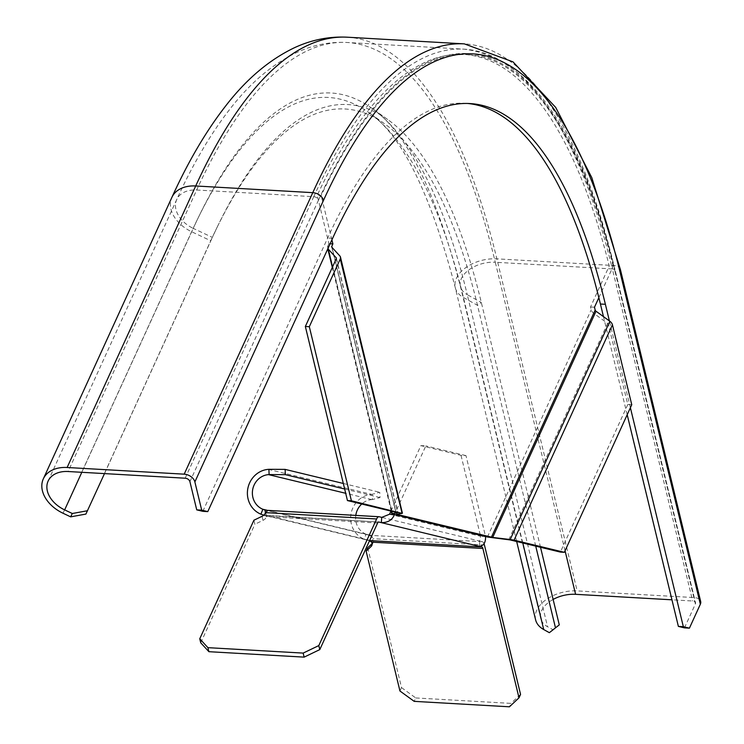 <?xml version="1.0" encoding="UTF-8"?>
<svg xmlns="http://www.w3.org/2000/svg" width="744" height="744" viewBox="0 0 744 744"><rect width="100%" height="100%" fill="white"/><g stroke="black" fill="none" stroke-linecap="round" stroke-linejoin="round"><path stroke-width="0.56" stroke-dasharray="3.72 2.79" d="M104.495 473.603L212.375 237.41L210.738 240.758L191.608 231.719A32.801 23.101 24.5 0 1 171.911 197.327M540.516 547.286L481.321 302.492A561.329 192.863 93.3 0 0 387.698 119.514A561.329 192.863 93.3 0 0 359.724 106.327A561.329 192.863 93.3 0 0 218.485 224.465A561.329 192.863 93.3 0 0 212.375 237.41L193.245 228.371A571.913 196.5 -86.7 0 1 343.375 94.823A571.913 196.5 -86.7 0 1 371.87 108.252A571.913 196.5 -86.7 0 1 467.26 294.671A27.509 17.093 166.4 0 1 460.443 286.496A27.509 17.093 166.4 0 1 495.299 262.26A623.249 214.142 93.3 0 0 360.291 44.463A623.249 214.142 93.3 0 0 346.992 42.482A623.249 214.142 93.3 0 0 196.686 190.008A27.509 19.372 -155.5 0 0 176.728 199.532A27.509 19.372 -155.5 0 0 193.245 228.371L81.821 472.301M202.824 511.333L327.658 238.015A569.281 195.598 93.3 0 1 464.954 103.267L469.91 103.555M467.427 103.453A569.281 195.598 93.3 0 0 464.954 103.267M627.192 414.733L603.468 316.628M684.461 627.871L695.389 603.961A4.232 2.632 -13.6 0 0 695.528 602.742A4.232 2.632 -13.6 0 0 692.664 601.003L671.953 599.813M535.596 619.789A32.801 20.376 166.4 0 1 577.158 590.903L694.226 597.581A9.523 5.915 166.4 0 1 700.671 601.496M553.127 599.432A27.509 17.093 -13.6 0 0 540.739 618.552A27.509 17.093 -13.6 0 0 547.556 626.736L553.183 629.861M630.391 407.721L609.401 320.943M85.895 514.076L210.738 240.758A556.745 191.292 93.3 0 1 216.802 227.924L218.485 224.465M535.726 546.124L477.49 305.31A556.745 191.292 93.3 0 0 384.629 123.82A556.745 191.292 93.3 0 0 356.888 110.744A556.745 191.292 93.3 0 0 216.802 227.924M631.758 404.727L627.797 404.494L608.462 324.57A2.12 1.488 -155.5 0 0 607.606 323.398L593.777 313.336A6.352 4.473 24.5 0 1 591.201 309.82L590.513 306.984L609.243 265.989A617.957 212.328 -86.7 0 0 463.754 54.442A617.957 212.328 -86.7 0 0 317.214 195.328L321.185 195.56A617.957 212.328 93.3 0 1 467.725 54.675L463.754 54.442M594.484 307.216L590.513 306.984M627.797 404.494L560.381 552.085M330.131 243.762L328.913 243.688L317.214 195.328M328.913 243.688L327.816 246.087A6.352 3.943 -13.6 0 0 327.593 247.919A6.352 3.943 -13.6 0 0 327.899 248.645M598.855 297.656L613.214 266.213L609.243 265.989M613.214 266.213A617.957 212.328 93.3 0 0 467.725 54.675M331.898 239.875L321.185 195.56M372.102 543.604L372.67 543.074A6.352 4.473 -155.5 0 0 373.404 542.051A6.352 4.473 -155.5 0 0 373.19 538.702L371.126 535.382L366.076 534.239L364.179 539.168L369.48 540.804M367.694 547.751L401.509 687.596L399.947 691.009M401.509 687.596L415.747 697.946L414.194 701.36M415.747 697.946L510.989 703.387L509.435 706.8M520.558 694.394L510.989 703.387M484.028 543.706A9.523 3.274 93.3 0 0 482.382 541.725L479.787 541.102L479.369 546.366M482.382 541.725L371.126 535.382L267.505 510.365M355.79 515.397A17.986 16.861 -76.4 0 0 355.669 516.513A17.986 16.861 -76.4 0 0 366.076 534.239L370.466 535.801L373.19 538.702L371.637 542.125M369.601 540.553A23.278 21.818 103.6 0 1 367.062 540.098A23.278 21.818 103.6 0 1 364.179 539.168A23.278 21.818 103.6 0 1 350.712 516.234A23.278 21.818 103.6 0 1 371.526 494.341L372.139 494.295L372.363 499.55L379.998 497.55L379.766 492.296L372.139 494.295M372.363 499.55L371.758 499.596A17.986 16.861 -76.4 0 0 361.733 504.023M253.909 520.223L254.885 524.25L263.023 520.335A6.352 3.943 -13.6 0 0 266.361 516.652L263.832 515.155M260.93 514.188A23.278 21.818 -76.4 0 0 263.813 515.118A23.278 21.818 -76.4 0 0 267.468 515.657A4.232 1.451 93.3 0 0 267.375 515.648A4.232 1.451 93.3 0 0 266.361 516.652L265.385 512.616M200.731 642.807L254.885 524.25M390.963 511.1L420.872 445.628L425.828 445.907L394.497 514.513M461.02 455.337L480.587 536.266L485.553 536.554L465.986 455.626L461.02 455.337L420.872 445.628M465.986 455.626L425.828 445.907M389.531 514.234L480.587 536.266L479.787 541.102L381.746 517.378M344.649 489.003L379.998 497.55M343.31 483.47L379.766 492.296M620.375 269.44A9.523 5.915 -13.6 0 0 613.93 265.524L496.862 258.847A32.801 20.376 -13.6 0 0 455.3 287.733A32.801 20.376 -13.6 0 0 463.428 297.488L477.49 305.31L481.321 302.492L467.26 294.671L547.556 626.736M185.163 478.206L313.754 196.686L196.686 190.008L68.095 471.519M313.754 196.686A623.249 214.142 -86.7 0 1 464.061 49.16A623.249 214.142 -86.7 0 1 612.368 268.937A4.232 2.632 166.4 0 1 615.232 270.677A4.232 2.632 166.4 0 1 615.093 271.904A619.017 212.691 -86.7 0 0 318.497 200.136A4.232 2.985 -155.5 0 0 313.754 196.686M565.059 550.755L495.299 262.26L612.368 268.937L692.664 601.003M318.497 200.136L189.915 481.656M695.389 603.961L615.093 271.904M332.624 238.303L327.658 238.015M694.226 597.581L613.93 265.524A628.541 215.955 93.3 0 0 477.769 45.877A628.541 215.955 93.3 0 0 464.358 43.877M347.29 37.2A628.541 215.955 -86.7 0 1 360.701 39.2A628.541 215.955 -86.7 0 1 496.862 258.847L577.158 590.903M522.79 542.99L463.428 297.488A567.328 194.928 93.3 0 0 368.801 112.558A567.328 194.928 93.3 0 0 191.608 231.719L63.017 513.239M510.105 539.921L608.462 324.57M508.803 539.716L607.606 323.398M593.777 313.336L491.328 537.624M487.432 537.01L591.201 309.82M327.816 246.087L392.609 514.067M396.543 514.132L332.057 247.464M331.926 247.315L396.44 514.151M402.104 513.379L339.85 255.945M336.297 258.717L397.724 512.728M336.362 258.549L397.835 512.756M391.632 511.258L332.549 266.929M372.67 543.074L372.13 544.236M484.446 545.054L373.19 538.702M369.666 540.386L267.468 515.657L378.547 522M377.617 522.995L266.361 516.652M263.023 520.335L262.055 516.308M371.758 499.596L345.681 493.291M268.286 469.362L371.526 494.341M387.698 119.514L371.87 108.252C406.196 131.883 435.714 191.301 460.443 286.496L540.739 618.552M48.137 481.043L176.728 199.532C193.105 163.568 210.971 133.269 230.305 108.615C250.858 82.138 273.513 63.203 298.26 51.81C314.024 44.752 330.262 41.645 346.992 42.482L464.061 49.16C530.193 57.297 580.58 131.139 615.232 270.677L695.528 602.742M516.671 541.511L455.3 287.733C430.469 193.152 401.639 134.757 368.801 112.558L384.629 123.82M331.712 246.924L396.338 514.178M336.372 258.103L397.956 512.783M391.251 511.165L332.317 267.44M327.816 248.822L327.593 247.919M368.308 534.964L265.059 509.975M366.206 534.294L370.466 535.801M371.842 545.464L373.404 542.051M365.667 539.707L263.813 515.118L378.631 522M266.343 516.55L265.617 510.979M265.022 510.077L262.846 509.268"/><path stroke-width="1.12" d="M70.671 516.857L72.308 513.509L64.654 509.891A27.509 19.372 24.5 0 1 48.137 481.043A27.509 19.372 24.5 0 1 68.095 471.519L185.163 478.206A4.232 2.985 24.5 0 1 189.915 481.656L196.732 509.863L201.698 510.142L194.872 481.935A9.523 6.705 -155.5 0 0 184.196 474.17L67.127 467.492A32.801 23.101 -155.5 0 0 43.329 478.848A32.801 23.101 -155.5 0 0 63.017 513.239L70.671 516.857L85.895 514.076L104.495 473.603M72.308 513.509L87.532 510.728M201.698 510.142L207.781 511.621L202.824 511.333L196.732 509.863M603.468 316.628L600.417 304.017A569.281 195.598 93.3 0 0 467.427 103.453M678.379 626.401L683.336 626.69L689.418 628.159L684.461 627.871L678.379 626.401L627.192 414.733M689.418 628.159L700.346 604.24A9.523 5.915 166.4 0 0 700.671 601.496L620.375 269.44L591.778 177.602L555.731 107.452L513.007 61.864L464.358 43.877A628.541 215.955 93.3 0 0 312.778 192.659L184.196 474.17M549.351 632.679L559.283 624.876L549.351 632.679L543.725 629.554A32.801 20.376 166.4 0 1 535.596 619.789L516.671 541.511M671.953 599.813L575.596 594.317A27.509 17.093 -13.6 0 0 553.127 599.432M683.336 626.69L630.391 407.721M609.401 320.943L605.384 304.296A569.281 195.598 -86.7 0 0 469.91 103.555A569.281 195.598 -86.7 0 0 332.624 238.303L207.781 511.621M559.283 624.876L540.516 547.286M555.452 627.694L535.726 546.124M305.347 326.477L347.448 500.563L351.41 500.796L309.318 326.7L305.347 326.477L336.297 258.717A2.12 1.311 166.4 0 0 336.372 258.103A2.12 1.311 166.4 0 0 336.158 257.712L336.362 258.549M309.318 326.7L340.268 258.94L402.104 513.379L351.41 500.796M564.352 552.318L514.067 540.153L612.433 324.793L631.758 404.727L564.352 552.318L560.381 552.085L510.105 539.921L487.432 537.01L392.609 514.067M391.632 511.258L392.209 513.639L397.835 512.756M347.448 500.563L397.724 512.728M402.104 513.379L396.58 514.29L492.705 537.438L596.028 311.224L609.866 321.278A6.352 4.473 24.5 0 1 612.433 324.793M609.866 321.278L510.179 539.53L492.705 537.438M510.179 539.53L514.067 540.153M598.855 297.656L594.484 307.216L595.172 310.043A2.12 1.488 -155.5 0 0 596.028 311.224M331.898 239.875L332.875 243.911L331.778 246.32A2.12 1.311 166.4 0 0 331.712 246.924A2.12 1.311 166.4 0 0 331.926 247.315L339.85 255.945A6.352 3.943 -13.6 0 1 340.482 257.108A6.352 3.943 -13.6 0 1 340.268 258.94M327.899 248.645A6.352 3.943 -13.6 0 0 328.234 249.091L336.158 257.712M332.875 243.911L330.131 243.762M369.48 540.804L371.637 542.125A6.352 4.473 24.5 0 1 371.842 545.464A6.352 4.473 24.5 0 1 371.107 546.487L366.132 551.164L399.947 691.009L414.194 701.36L509.435 706.8L518.996 697.807L482.884 548.477A4.232 1.451 -86.7 0 0 481.973 546.989L370.717 540.646A23.278 21.818 103.6 0 1 369.601 540.553M372.102 543.604L367.694 547.751L366.132 551.164M484.028 543.706A9.523 3.274 93.3 0 1 484.446 545.054L520.558 694.394L518.996 697.807M267.505 510.365L262.827 509.259L265.022 510.077L265.385 512.616L376.641 518.968A9.523 3.274 93.3 0 1 378.938 516.717A9.523 3.274 93.3 0 1 379.142 516.745L381.746 517.378L381.328 522.641L481.973 546.989M262.827 509.259A17.986 16.861 103.6 0 1 252.43 491.533A17.986 16.861 103.6 0 1 268.51 474.616L269.114 474.57L268.891 469.306L268.286 469.362A23.278 21.818 -76.4 0 0 247.464 491.245A23.278 21.818 -76.4 0 0 260.93 514.188L262.827 509.259M361.733 504.023A17.986 16.861 -76.4 0 0 355.79 515.397M479.369 546.366C483.674 545.826 485.73 542.562 485.553 536.554L394.497 514.513C392.348 519.963 387.959 522.669 381.328 522.641L378.724 522.009A4.232 1.451 -86.7 0 0 378.631 522A4.232 1.451 -86.7 0 0 377.617 522.995L319.79 649.605L304.138 657.129L208.897 651.688L200.731 642.807L199.755 638.78L207.92 647.661L208.897 651.688M263.832 515.155L260.93 514.188M199.755 638.78L253.909 520.223L262.055 516.308A6.352 3.943 166.4 0 0 265.385 512.616L267.887 510.393L266.278 510.226M376.641 518.968L318.813 645.578L319.79 649.605M207.92 647.661L303.161 653.093L318.813 645.578M303.161 653.093L304.138 657.129M394.497 514.513L389.531 514.234L390.963 511.1M381.746 517.378L389.531 514.234M344.649 489.003L285.352 474.653L269.114 474.57M268.891 469.306L285.129 469.39L343.31 483.47M285.352 474.653L285.129 469.39M64.654 509.891L81.821 472.301M600.417 304.017L605.384 304.296M194.872 481.935L323.463 200.424A619.017 212.691 93.3 0 1 620.05 272.183L700.346 604.24M67.127 467.492L195.709 185.972A628.541 215.955 -86.7 0 1 347.29 37.2C328.96 36.307 311.28 39.851 294.243 47.821C269.086 59.911 246.245 79.264 225.72 105.89C206.237 130.851 188.306 161.327 171.911 197.327A32.801 23.101 24.5 0 1 195.709 185.972L312.778 192.659A9.523 6.705 24.5 0 1 323.463 200.424M620.05 272.183A9.523 5.915 -13.6 0 0 620.375 269.44M575.596 594.317L565.059 550.755M543.725 629.554L522.79 542.99M332.057 247.464L331.778 246.32M595.172 310.043L491.403 537.233M332.549 266.929L328.234 249.091M369.666 540.386L370.717 540.646A4.232 1.451 93.3 0 1 371.637 542.125L482.884 548.477M372.13 544.236L371.107 546.487M378.733 516.727L267.887 510.393M345.681 493.291L268.51 474.616M347.29 37.2L464.358 43.877M43.329 478.848L171.911 197.327M402.411 513.202L340.482 257.108M391.874 513.732L391.251 511.165M332.317 267.44L327.816 248.822M378.938 516.717L267.682 510.365"/></g></svg>
